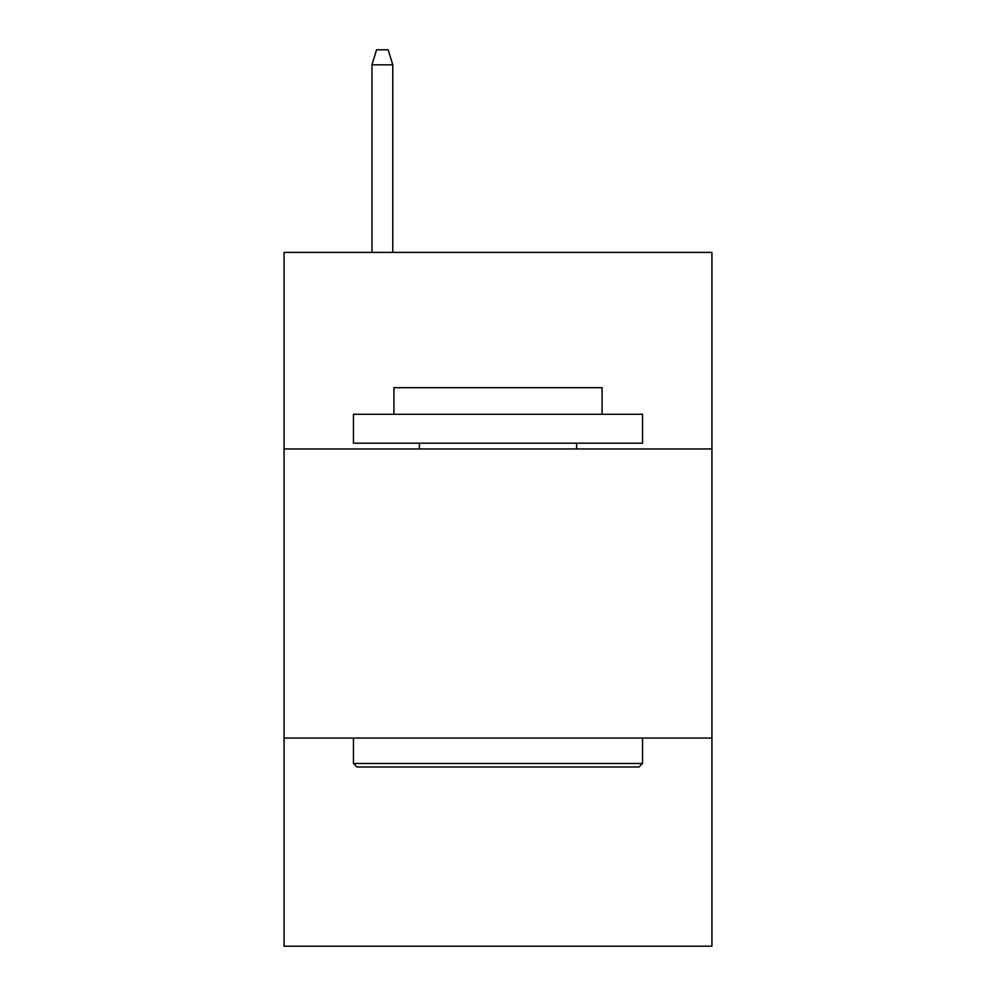 <?xml version="1.0" encoding="UTF-8"?>
<svg xmlns="http://www.w3.org/2000/svg" width="996" height="996" viewBox="0 0 996 996"><rect width="100%" height="100%" fill="white"/><g stroke="black" fill="none" stroke-linecap="round" stroke-linejoin="round"><path stroke-width="1.49" d="M284.072 448.972L711.928 448.972L711.928 252.386L284.072 252.386L284.072 946.2L711.928 946.2L711.928 738.061L284.072 738.061M711.928 738.061L711.928 448.972M356.929 766.97L353.456 763.496L642.545 763.496L639.071 766.97L356.929 766.97M642.545 414.286L642.545 443.195L353.456 443.195L353.456 414.286L642.545 414.286M393.93 414.286L393.93 387.681L602.07 387.681L602.07 414.286M642.545 738.061L642.545 763.496M353.456 738.061L353.456 763.496M576.634 443.195L576.634 448.972M419.366 443.195L419.366 448.972M392.773 252.386L392.773 64.827L371.956 64.827L371.956 252.386M371.956 64.827L376.588 49.8L388.141 49.8L392.773 64.827"/></g></svg>
